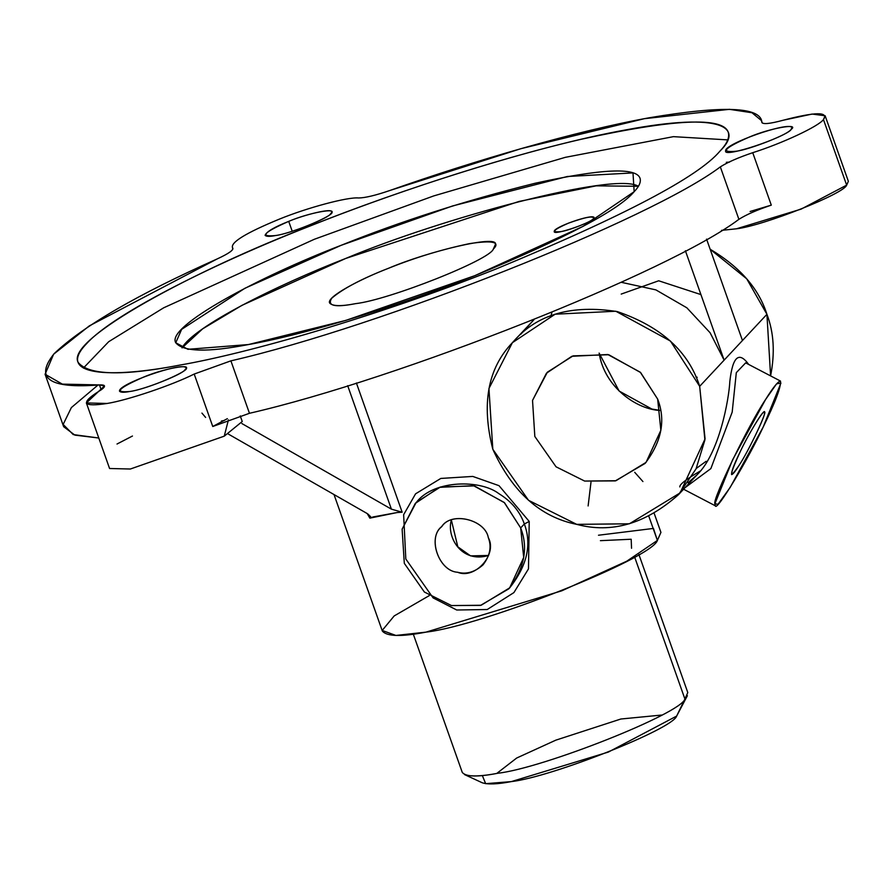 <?xml version="1.0" encoding="UTF-8"?>
<svg xmlns="http://www.w3.org/2000/svg" width="893" height="893" viewBox="0 0 893 893"><rect width="100%" height="100%" fill="white"/><g stroke="black" fill="none" stroke-linecap="round" stroke-linejoin="round"><path stroke-width="1.34" d="M373.118 516.935L369.847 518.141L368.519 514.39L369.847 518.141L397.285 512.515L373.118 516.935M551.907 312.394L551.026 315.731M634.7 472.285L642.927 481.561M334.015 494.555L382.349 631.05C386.892 636.542 401.437 636.899 425.972 632.132C482.242 625.781 652.281 558.393 657.393 540.421L648.943 516.545L657.393 540.421L660.932 532.395L654.312 513.709M520.775 334.306L533.958 319.683L513.955 340.959C537.374 314.236 571.855 304.446 617.376 311.612C661.2 326.648 688.626 351.552 699.677 386.323L704.901 439.959L696.049 468.858L678.546 494.622C645.617 523.811 611.672 533.724 576.699 524.358C540.399 517.114 512.437 492.088 492.813 449.257C481.238 403.993 487.757 368.474 512.37 342.7L513.955 340.959M356.385 382.974L402.151 512.225L397.285 512.515L402.151 512.225L356.385 382.974M529.225 521.456L528.477 568.886L513.91 592.595L487.232 609.528L456.703 609.997L433.105 597.897L405.813 559.007L403.636 514.703L415.569 493.829L440.807 478.436L472.777 476.427L499.02 485.68L529.225 521.456L524.347 523.99C531.994 544.54 527.082 565.872 509.59 587.974C527.082 565.872 531.994 544.54 524.347 523.99L529.225 521.456M766.92 314.314C758.838 288.618 739.917 266.929 710.158 249.259L746.715 278.795L766.92 314.314L699.677 386.323L724.134 360.136L710.08 332.732L686.851 307.806L655.875 289.879L621.215 282.288L655.875 289.879L686.851 307.806L710.08 332.732L724.134 360.136L685.389 250.743L724.134 360.136L766.92 314.314L770.603 375.897C775.102 352.947 773.874 332.408 766.92 314.314M688.056 482.767L697.009 474.853C719.3 453.376 728.922 399.495 729.849 381.322C732.662 356.62 738.935 350.994 748.691 364.456C738.935 350.994 732.662 356.62 729.849 381.322C728.922 399.495 719.3 453.376 697.009 474.853L688.056 482.767M598.489 535.231L653.442 528.433L657.393 540.421L626.763 561.206L561.73 590.831L425.972 632.132L395.9 635.448L382.193 630.447L394.181 615.936L429.176 595.664M631.541 548.28L631.184 539.238L600.409 540.667M347.678 385.676L391.391 509.144L402.151 512.225L391.391 509.144L241.903 423.561L391.391 509.144L347.678 385.676M367.224 513.564L369.847 518.141L370.628 516.645L367.224 513.564L228.217 433.998L367.224 513.564M590.987 482.22L588.119 505.951M417.009 501.531C434.679 479.753 480.601 479.53 498.863 493.639C511.455 501.364 519.938 511.477 524.347 523.99L520.664 527.919C528.444 547.911 524.481 568.216 508.776 588.844L480.523 605.409L451.49 605.566L424.387 592.037L404.306 563.327L402.129 529.158L416.194 502.402L440.539 486.953L474.373 485.892L504.523 502.748L520.664 527.919L524.347 523.99C519.938 511.477 511.455 501.364 498.863 493.639C480.601 479.53 434.679 479.753 417.009 501.531M699.677 386.323L670.431 341.048L615.802 311.233L555.156 314.202L512.37 342.7L488.94 388.522L492.813 449.257L528.522 500.314L576.699 524.358L629.386 523.8L680.131 492.88L705.068 438.865L699.677 386.323M657.661 399.104L660.853 430.303L646.052 462.373L615.924 480.735L584.636 481.059L556.038 466.793L534.829 436.476L532.529 400.41L546.449 373.207L571.855 356.285L607.854 354.521L640.292 372.225L657.661 399.104L640.616 372.537L608.792 354.744L573.083 355.872L547.387 372.169L532.529 400.41L534.829 436.476L556.038 466.793L584.636 481.059L615.288 480.903L645.114 463.411C661.68 441.644 665.865 420.212 657.661 399.104M742.463 340.501L706.564 239.123L742.463 340.501M700.916 294.59L658.699 280.782L621.204 294.087M599.125 353.081L619.117 391.034L651.868 409.05L660.608 410.49C637.055 409.742 604.438 387.417 599.125 353.081M700.369 470.979C686.215 479.228 679.361 484.542 679.83 486.919M780.471 381.054C781.297 386.401 775.537 401.738 763.18 427.066C748.49 458.656 716.432 512.348 715.326 505.795L714.891 503.797C711.866 500.393 749.16 423.706 765.636 399.428C773.003 387.562 777.948 381.434 780.471 381.054L745.644 362.859L736.312 372.66L732.182 412.131L710.839 468.624L684.998 487.712L710.839 468.624L732.182 412.131L736.312 372.66L745.666 362.871M696.227 468.49L706.129 461.301M771.284 205.144L771.295 205.133C756.996 209.955 746.191 214.688 738.902 219.321C669.817 271.651 398.557 379.157 249.46 413.292L212.757 426.497L227.391 418.65L212.757 426.497L194.194 374.055C172.059 385.196 127.543 400.231 107.138 403.469L86.364 402.944L98.453 391.58C80.169 403.212 83.06 407.175 107.138 403.469C127.543 400.231 172.059 385.196 194.194 374.055L212.757 426.497L249.46 413.292L230.896 360.85L194.194 374.055L230.896 360.85L249.46 413.292C398.557 379.157 669.817 271.651 738.902 219.321L720.327 166.879C651.243 219.209 379.983 326.715 230.896 360.85C379.983 326.715 651.243 219.209 720.327 166.879L738.902 219.321C746.191 214.688 756.996 209.955 771.295 205.133L752.732 152.692C738.422 157.525 727.628 162.247 720.327 166.879C727.628 162.247 738.422 157.525 752.732 152.692L771.295 205.133L750.098 211.485M413.303 634.164L462.261 772.412C465.945 776.865 477.722 777.156 497.58 773.293C543.134 768.159 680.779 713.596 684.92 699.04L634.566 556.841L684.92 699.04L687.789 692.555L638.83 554.296M232.917 248.343L232.593 247.908C234.066 249.85 228.865 253.545 216.999 259.015C228.865 253.545 234.066 249.85 232.593 247.908C230.126 242.595 245.653 233.028 279.174 219.209C245.653 233.028 230.126 242.595 232.593 247.908L232.76 249.359M761.874 122.386C762.879 124.484 769.922 123.792 782.994 120.287C769.922 123.792 762.879 124.484 761.874 122.386L761.874 122.386C761.082 106.803 723.542 105.262 649.256 117.776C576.298 130.925 474.585 160.539 389.984 190.455C375.663 195.366 365.204 197.878 358.584 197.978C347.935 196.817 307.326 207.667 279.174 219.209C307.326 207.667 347.935 196.817 358.584 197.978C365.204 197.878 375.663 195.366 389.984 190.455L520.943 148.673L644.378 118.68L729.425 109.326L751.984 112.741L761.439 120.577L761.919 122.553M132.454 436.03L117.016 444.022M45.074 374.256L53.613 354.231L89.3 325.9L216.999 259.015C137.41 294.511 83.127 326.045 54.172 353.628C34.168 378.476 49.271 388.913 99.458 384.916L62.343 384.124L45.074 374.256L63.649 426.698L74.878 435.125L98.788 438.016L73.215 434.567L63.157 424.432L71.373 407.576L98.029 385.017M86.364 402.944L109.582 468.501L130.356 469.015L224.255 436.164L242.237 421.518L240.25 415.892M846.664 185.13L801.11 209.129L736.468 228.798L721.511 230.361L736.468 228.798C763.258 225.773 844.231 193.692 846.664 185.13L823.458 119.573C828.816 111.614 815.331 111.848 782.994 120.287L812.15 114.058L825.143 115.755L823.458 119.573L846.664 185.13L848.35 181.301L825.143 115.755M823.458 119.573C818.602 126.348 782.435 143.282 752.732 152.692C782.435 143.282 818.602 126.348 823.458 119.573M729.581 162.102L726.322 162.314M676.637 716.086L684.92 699.04C680.779 713.596 543.134 768.159 497.58 773.293C481.963 776.296 470.968 776.731 464.572 774.599L482.209 782.759C487.846 784.634 497.557 784.255 511.332 781.598C551.528 777.066 672.987 728.934 676.637 716.086L687.376 695.703L684.92 699.04L676.637 716.086L608.3 752.096L511.332 781.598L485.669 783.674L482.309 775.515M99.458 384.916C106.479 384.637 106.144 386.859 98.453 391.58L104.492 385.899L99.458 384.916L101.199 389.839L99.458 384.916M791.131 129.407C789.914 133.693 749.428 149.734 736.033 151.252C719.814 152.803 724.234 148.071 749.26 137.076C769.353 128.402 800.106 122.765 791.131 129.407L791.968 127.498C788.497 121.403 723.598 144.041 725.641 150.984C723.23 158.262 785.349 137.455 791.131 129.407M288.718 221.375C308.799 212.701 339.563 207.076 330.589 213.717C329.372 217.992 288.885 234.044 275.49 235.551C259.271 237.103 263.681 232.381 288.718 221.375L292.212 231.242L288.718 221.375C274.352 227.068 266.482 231.7 265.098 235.294C266.181 236.6 269.641 236.69 275.49 235.551C292.96 233.307 338.268 213.773 331.426 211.808C332.386 207.89 304.334 214.711 288.718 221.375M720.026 151.051C698.493 176.758 624.084 215.961 496.798 268.681C373.832 317.718 245.039 353.896 180.029 365.058C110.721 378.487 55.199 376.053 86.487 343.794C114.494 312.539 220.426 260.979 309.715 226.152C397.206 190.912 533.835 146.34 626.484 129.775C721.444 111.993 744.304 127.375 720.026 151.051C726.991 143.784 729.748 137.544 728.275 132.32C723.073 116.615 674.081 118.914 581.31 139.252C492.065 159.858 384.425 196.293 309.715 226.152C196.404 269.519 64.341 339.653 78.238 362.513C88.865 375.328 122.787 376.176 180.029 365.058C245.039 353.896 373.832 317.718 496.798 268.681C624.084 215.961 698.493 176.758 720.026 151.051M129.92 391.469C113.712 393.009 118.122 388.288 143.148 377.292C163.24 368.619 194.004 362.982 185.018 369.624C183.802 373.91 143.315 389.951 129.92 391.469C147.401 389.225 192.709 369.68 185.867 367.715C182.384 361.62 117.496 384.258 119.528 391.201C120.622 392.518 124.082 392.596 129.92 391.469M205.613 417.422L201.93 413.091M221.464 421.005L224.221 420.525M228.407 419.922L224.255 436.164L130.356 469.015M520.664 527.919L504.21 502.446L473.491 485.68L439.378 487.355L415.301 503.384L402.129 529.158L404.306 563.327L424.387 592.037L451.49 605.566L481.126 605.253L509.669 587.862L523.7 557.478L520.664 527.919M488.348 537.753C497.647 554.307 475.054 579.657 457.596 572.257C438.965 571.252 427.155 537.887 441.522 526.848C450.842 511.298 485.256 519.313 488.348 537.753C485.312 519.704 451.668 511.231 441.912 526.412C427.133 537.073 438.575 571.23 457.596 572.257C466.347 574.601 474.83 572.123 483.057 564.834C490.034 555.658 491.797 546.639 488.348 537.753M740.264 451.612C734.079 464.271 731.2 471.939 731.613 474.618C732.874 474.417 735.352 471.359 739.036 465.432C749.015 450.563 768.795 408.369 764.185 412.242C763.638 408.972 747.608 435.806 740.264 451.612C749.115 432.491 766.864 404.295 764.408 413.247C765.915 414.944 747.274 453.287 739.036 465.432C728.911 480.077 729.324 475.478 740.264 451.612M695.948 377.08L697.232 377.27M593.555 218.573L594.057 217.423C591.97 213.762 553.035 227.347 554.252 231.51C552.812 235.875 590.083 223.395 593.555 218.573C592.818 221.14 568.528 230.762 560.491 231.667C550.758 232.604 553.414 229.769 568.428 223.161C585.518 217.044 593.89 215.503 593.555 218.573M763.18 427.066L780.917 383.064L776.586 383.845L765.636 399.428L732.617 459.795L714.891 503.797L718.039 504.266L730.173 487.433L763.18 427.066M661.646 715.059L620.869 719.01L555.803 740.163L516.69 758.023L496.742 773.45M83.395 368.061L108.689 341.706L163.676 307.806L314.358 239.268L433.685 195.935L565.325 157.335L673.434 136.651L727.762 139.888L673.434 136.651L565.325 157.335L433.685 195.935L314.358 239.268L163.676 307.806L108.689 341.706L83.395 368.061M488.616 555.457C461.435 563.639 446.266 536.827 451.356 520.039L457.83 546.84L470.566 555.881L488.616 555.457M638.383 186.28L596.178 185.844L519.09 201.427L345.725 258.445L242.014 305.306L202.633 328.858L182.049 347.879C193.413 326.805 276.183 285.414 345.725 258.445C440.651 218.506 614.987 171.411 638.383 186.28M493.349 249.058C490.302 259.751 389.091 299.869 355.593 303.642C334.808 307.672 326.86 305.864 331.738 298.217C342.901 288.673 361.877 278.672 388.678 268.213C414.955 257.63 441.89 249.437 469.484 243.633C492.646 240.15 500.605 241.958 493.349 249.058L495.459 244.28C497.859 234.502 427.725 251.536 388.678 268.213C359.767 279.275 326.079 297.168 329.629 302.995C332.341 306.266 340.992 306.489 355.593 303.642C389.091 299.869 490.302 259.751 493.349 249.058M100.317 384.872L103.945 385.329M634.164 191.694L583.118 226.342L474.708 275.714L345.758 320.42L248.455 344.553L187.943 349.308L175.754 342.756L181.636 329.361L244.95 288.249L341.081 245.341L452.639 205.937L567.345 176.501L632.992 172.918L634.164 191.694C639.142 186.503 641.107 182.049 640.058 178.321C636.341 167.091 601.346 168.744 535.074 183.266C465.22 200.657 400.555 221.341 341.081 245.341C260.142 276.317 165.819 326.414 175.742 342.733C183.333 351.898 207.567 352.501 248.455 344.553C294.88 336.583 386.881 310.742 474.708 275.714C565.637 238.063 618.782 210.056 634.164 191.694M678.546 494.622L697.009 474.853M508.776 588.844L509.59 587.974M715.326 505.795L683.58 489.219M762.309 123.033L761.439 120.577"/></g></svg>
